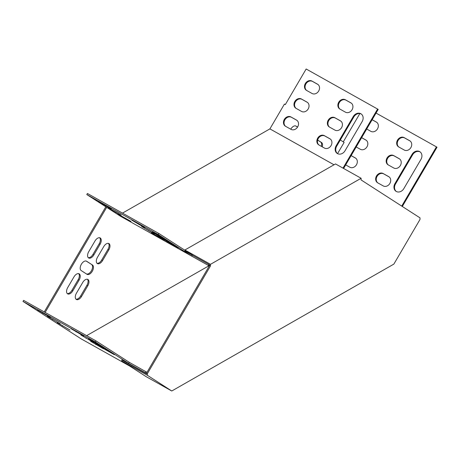 <?xml version="1.0" encoding="UTF-8"?>
<svg xmlns="http://www.w3.org/2000/svg" width="460" height="460" viewBox="0 0 460 460"><rect width="100%" height="100%" fill="white"/><g stroke="black" fill="none" stroke-linecap="round" stroke-linejoin="round"><path stroke-width="0.69" d="M420.014 217.873L361.071 179.923L361.117 178.267L210.502 264.322L210.456 265.972L147.401 373.629L146.51 373.129L146.493 373.761L121.785 359.927L121.756 360.945L146.171 376.665L171.77 391L393.846 264.115L419.968 219.523L420.014 217.873M210.456 265.972L209.564 265.477L146.51 373.129M121.756 360.945L147.355 375.279L147.401 373.629M147.355 375.279L171.77 391M184.874 251.005L209.582 264.839L209.564 265.477M361.117 178.267L335.518 163.933L184.903 249.987L210.502 264.322M106.68 207.351L120.503 216.252L191.958 256.26L158.246 234.554L86.79 194.545L106.68 207.351L45.137 312.421M105.823 206.799L44.246 311.92M343.603 168.464L378.2 109.388L306.164 69L285.327 104.575L284.435 104.075L269.905 128.886L122.481 213.118M361.324 114.057A6.164 5.1 -57.2 0 0 353.832 116.92L336.709 146.159A6.164 5.1 -57.2 0 0 337.542 153.634L344.126 142.433L340.325 139.984M86.79 194.545L87.412 193.482L158.867 233.49L192.343 255.047M144.572 227.665L131.807 220.185L144.704 227.447M154.399 233.99L141.628 226.51L154.525 233.772M111.182 208.972L98.417 201.486L111.314 208.748M121.009 215.297L108.238 207.811L121.135 215.073M130.83 221.622L118.065 214.136L130.962 221.398M164.22 240.315L151.455 232.835L164.352 240.097M161.27 237.015L152.363 232.03L168.371 242.339L178.141 247.946L161.27 237.015M129.605 365.999L81.069 338.824L23 301.432L23.621 300.368L95.968 340.883L129.271 362.325L146.981 372.324M146.498 373.48L128.65 363.388L95.346 341.941L23 301.432M71.012 328.659L83.777 336.139L71.012 328.659M80.839 334.983L93.604 342.464L80.839 334.983M37.622 309.965L50.387 317.446L37.622 309.965M47.449 316.29L60.214 323.771L47.449 316.29M57.27 322.615L70.035 330.096L57.27 322.615M90.66 341.308L103.425 348.789L90.66 341.308M105.472 349.726L88.596 338.796L98.371 344.402L114.379 354.712L105.472 349.726L105.794 349.18M208.915 264.465L192.217 255.116M334.023 164.789L269.905 128.886M191.987 255.248L191.958 256.26L208.656 265.61L209.576 265.086M86.635 335.65L209.564 265.414M81.564 296.424L87.791 285.786A5.394 3.024 119.2 0 0 87.883 279.444A5.394 3.024 119.2 0 0 82.696 282.509L76.469 293.141A5.394 3.024 119.2 0 0 76.383 299.489A5.394 3.024 119.2 0 0 81.564 296.424L80.672 295.924L86.905 285.292A5.394 3.024 119.2 0 0 87.4 279.26M297.557 127.092L296.056 126.12A5.394 3.024 119.2 0 0 295.964 126.069A5.394 3.024 119.2 0 0 290.749 129.202M322.224 146.826A5.394 3.024 119.2 0 0 321.523 142.519L317.641 140.024M102.586 260.538L108.813 249.906A5.394 3.024 119.2 0 0 108.899 243.558A5.394 3.024 119.2 0 0 103.718 246.623L97.491 257.255A5.394 3.024 119.2 0 0 97.399 263.603A5.394 3.024 119.2 0 0 102.586 260.538L101.695 260.038L107.922 249.406A5.394 3.024 119.2 0 0 108.416 243.374M72.835 290.8L79.062 280.169A5.394 3.024 119.2 0 0 79.149 273.821A5.394 3.024 119.2 0 0 73.968 276.885L67.741 287.517A5.394 3.024 119.2 0 0 67.649 293.865A5.394 3.024 119.2 0 0 72.835 290.8L71.944 290.3L78.171 279.668A5.394 3.024 119.2 0 0 78.666 273.637M93.851 254.915L100.079 244.283A5.394 3.024 119.2 0 0 100.165 237.935A5.394 3.024 119.2 0 0 94.984 241L88.757 251.637A5.394 3.024 119.2 0 0 88.671 257.979A5.394 3.024 119.2 0 0 93.851 254.915L92.96 254.414L99.187 243.783A5.394 3.024 119.2 0 0 99.682 237.757M92.454 264.994L86.635 261.251A5.394 3.024 119.2 0 0 86.543 261.194A5.394 3.024 119.2 0 0 81.316 264.339A5.394 3.024 119.2 0 0 81.184 270.555L87.009 274.298A5.394 3.024 119.2 0 0 87.095 274.355A5.394 3.024 119.2 0 0 92.322 271.21A5.394 3.024 119.2 0 0 92.454 264.994L86.215 261.056M208.685 264.592L208.656 265.61M343.269 141.881L359.841 113.585M75.975 299.172A5.394 3.024 119.2 0 0 80.672 295.924M297.522 127.144L295.636 125.925M321.333 146.326A5.394 3.024 119.2 0 0 320.637 142.025L317.624 140.087M96.997 263.287A5.394 3.024 119.2 0 0 101.695 260.038M67.246 293.549A5.394 3.024 119.2 0 0 71.944 290.3M88.262 257.663A5.394 3.024 119.2 0 0 92.96 254.414M86.537 273.999A5.394 3.024 119.2 0 0 91.586 270.428A5.394 3.024 119.2 0 0 91.563 264.5M158.246 234.554L158.867 233.49M377.62 109.008L342.999 168.124M351.377 103.189L345.926 100.136A5.394 4.462 -57.2 0 0 339.486 102.321A5.394 4.462 -57.2 0 0 340.009 109.129M330.36 139.075L324.909 136.022A5.394 4.462 -57.2 0 0 318.469 138.207A5.394 4.462 -57.2 0 0 318.993 145.015M340.872 121.135L335.421 118.082A5.394 4.462 -57.2 0 0 328.975 120.261A5.394 4.462 -57.2 0 0 329.504 127.075M296.97 120.376L291.519 117.329A5.394 4.462 -57.2 0 0 285.079 119.508A5.394 4.462 -57.2 0 0 285.602 126.322M317.986 84.496L312.535 81.443A5.394 4.462 -57.2 0 0 306.096 83.622A5.394 4.462 -57.2 0 0 306.619 90.436M307.481 102.436L302.03 99.383A5.394 4.462 -57.2 0 0 295.584 101.568A5.394 4.462 -57.2 0 0 296.113 108.376M362.158 121.532A6.164 5.1 -57.2 0 0 361.042 113.856A6.164 5.1 -57.2 0 0 353.251 116.547L336.128 145.785A6.164 5.1 -57.2 0 0 337.243 153.462A6.164 5.1 -57.2 0 0 345.029 150.771L362.158 121.532M345.46 112.182A5.394 4.462 -57.2 0 0 352.009 109.831A5.394 4.462 -57.2 0 0 351.106 103A5.394 4.462 -57.2 0 0 350.911 102.879L345.345 99.762A5.394 4.462 -57.2 0 0 338.796 102.114A5.394 4.462 -57.2 0 0 339.698 108.951A5.394 4.462 -57.2 0 0 339.894 109.066L345.46 112.182M324.444 148.068A5.394 4.462 -57.2 0 0 330.993 145.716A5.394 4.462 -57.2 0 0 330.084 138.88A5.394 4.462 -57.2 0 0 329.895 138.765L324.329 135.648A5.394 4.462 -57.2 0 0 317.779 138A5.394 4.462 -57.2 0 0 318.682 144.837A5.394 4.462 -57.2 0 0 318.878 144.952L324.444 148.068M334.955 130.128A5.394 4.462 -57.2 0 0 341.504 127.771A5.394 4.462 -57.2 0 0 340.596 120.94A5.394 4.462 -57.2 0 0 340.4 120.825L334.834 117.708A5.394 4.462 -57.2 0 0 328.285 120.06A5.394 4.462 -57.2 0 0 329.193 126.891A5.394 4.462 -57.2 0 0 329.389 127.012L334.955 130.128M291.053 129.369A5.394 4.462 -57.2 0 0 297.603 127.017A5.394 4.462 -57.2 0 0 296.694 120.186A5.394 4.462 -57.2 0 0 296.504 120.066L290.938 116.949A5.394 4.462 -57.2 0 0 284.389 119.307A5.394 4.462 -57.2 0 0 285.292 126.138A5.394 4.462 -57.2 0 0 285.487 126.253L291.053 129.369M312.07 93.489A5.394 4.462 -57.2 0 0 318.619 91.132A5.394 4.462 -57.2 0 0 317.716 84.301A5.394 4.462 -57.2 0 0 317.521 84.186L311.955 81.069A5.394 4.462 -57.2 0 0 305.405 83.421A5.394 4.462 -57.2 0 0 306.308 90.252A5.394 4.462 -57.2 0 0 306.504 90.373L312.07 93.489M301.565 111.429A5.394 4.462 -57.2 0 0 308.114 109.077A5.394 4.462 -57.2 0 0 307.205 102.241A5.394 4.462 -57.2 0 0 307.01 102.126L301.444 99.009A5.394 4.462 -57.2 0 0 294.894 101.361A5.394 4.462 -57.2 0 0 295.803 108.198A5.394 4.462 -57.2 0 0 295.998 108.313L301.565 111.429M145.343 372.732L145.97 371.674M376.044 113.068L436.419 146.872L401.724 206.097M402.31 206.477L437 147.246L436.419 146.872M396.342 191.492A6.164 5.1 122.8 0 1 395.508 184.017L412.631 154.778A6.164 5.1 122.8 0 1 420.124 151.915M398.808 146.993A5.394 4.462 122.8 0 1 398.285 140.179A5.394 4.462 122.8 0 1 404.725 138L410.176 141.047M377.792 182.873A5.394 4.462 122.8 0 1 377.269 176.065A5.394 4.462 122.8 0 1 383.709 173.88L389.16 176.933M388.297 164.933A5.394 4.462 122.8 0 1 387.774 158.119A5.394 4.462 122.8 0 1 394.214 155.94L399.665 158.993M351.112 155.63L355.77 158.24M372.134 119.749L376.786 122.354M361.623 137.689L366.275 140.294M394.927 183.643L412.051 154.405A6.164 5.1 122.8 0 1 419.842 151.714A6.164 5.1 122.8 0 1 420.957 159.39L403.828 188.629A6.164 5.1 122.8 0 1 396.043 191.32A6.164 5.1 122.8 0 1 394.927 183.643L395.508 184.017M404.144 137.62L409.71 140.737A5.394 4.462 122.8 0 1 409.906 140.858A5.394 4.462 122.8 0 1 410.809 147.689A5.394 4.462 122.8 0 1 404.259 150.04L398.693 146.924A5.394 4.462 122.8 0 1 398.498 146.809A5.394 4.462 122.8 0 1 397.595 139.972A5.394 4.462 122.8 0 1 404.144 137.62L404.725 138M383.128 173.506L388.688 176.623A5.394 4.462 122.8 0 1 388.884 176.738A5.394 4.462 122.8 0 1 389.792 183.574A5.394 4.462 122.8 0 1 383.243 185.926L377.677 182.81A5.394 4.462 122.8 0 1 377.482 182.695A5.394 4.462 122.8 0 1 376.573 175.858A5.394 4.462 122.8 0 1 383.128 173.506L383.709 173.88M393.633 155.566L399.199 158.683A5.394 4.462 122.8 0 1 399.395 158.798A5.394 4.462 122.8 0 1 400.298 165.634A5.394 4.462 122.8 0 1 393.748 167.986L388.188 164.87A5.394 4.462 122.8 0 1 387.993 164.749A5.394 4.462 122.8 0 1 387.084 157.918A5.394 4.462 122.8 0 1 393.633 155.566L394.214 155.94M351.135 155.595L355.298 157.924A5.394 4.462 122.8 0 1 355.494 158.044A5.394 4.462 122.8 0 1 356.402 164.875A5.394 4.462 122.8 0 1 349.853 167.227L345.684 164.898M372.157 119.709L376.32 122.044A5.394 4.462 122.8 0 1 376.516 122.159A5.394 4.462 122.8 0 1 377.418 128.995A5.394 4.462 122.8 0 1 370.869 131.347L366.706 129.013M361.646 137.655L365.809 139.984A5.394 4.462 122.8 0 1 366.005 140.099A5.394 4.462 122.8 0 1 366.907 146.935A5.394 4.462 122.8 0 1 360.358 149.287L356.195 146.958M128.65 363.388L129.271 362.325M95.346 341.941L95.968 340.883M99.187 243.783L100.079 244.283M78.171 279.668L79.062 280.169M107.922 249.406L108.813 249.906M320.637 142.025L321.523 142.519M86.905 285.292L87.791 285.786M366.195 140.231L365.809 139.984M307.395 102.373L307.01 102.126M302.03 99.383L301.444 99.009M376.7 122.291L376.32 122.044M317.9 84.427L317.521 84.186M312.535 81.443L311.955 81.069M355.683 158.171L355.298 157.924M296.884 120.313L296.504 120.066M291.519 117.329L290.938 116.949M399.585 158.93L399.199 158.683M340.785 121.066L340.4 120.825M335.421 118.082L334.834 117.708M389.074 176.87L388.688 176.623M330.274 139.012L329.895 138.765M324.909 136.022L324.329 135.648M410.09 140.984L409.71 140.737M351.291 103.126L350.911 102.879M345.926 100.136L345.345 99.762M412.631 154.778L412.051 154.405M353.832 116.92L353.251 116.547M336.709 146.159L336.128 145.785M52.543 319.568L52.727 319.246M115.443 212.181L115.627 211.859M42.717 313.243L42.907 312.921M105.616 205.856L105.806 205.534M62.364 325.893L62.554 325.571M125.264 218.506L125.453 218.184M85.934 338.267L86.118 337.945M148.833 230.874L149.023 230.552M95.755 344.592L95.945 344.27M158.654 237.199L158.844 236.877M76.107 331.942L76.297 331.62M139.006 224.549L139.196 224.227M168.371 242.339L168.693 241.793"/></g></svg>
